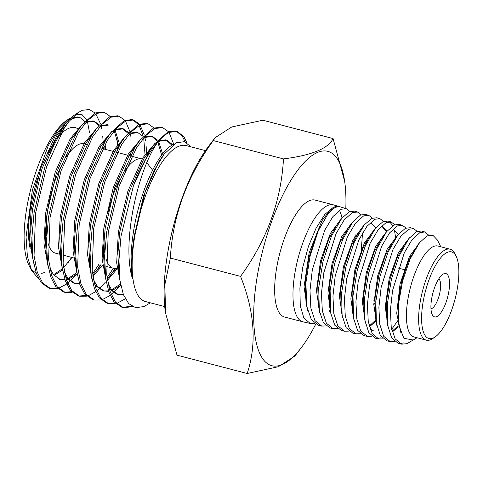<?xml version="1.0" encoding="UTF-8"?>
<svg xmlns="http://www.w3.org/2000/svg" width="483" height="483" viewBox="0 0 483 483"><rect width="100%" height="100%" fill="white"/><g stroke="black" fill="none" stroke-linecap="round" stroke-linejoin="round"><path stroke-width="0.72" d="M283.485 158.913C281.148 201.091 266.833 240.244 240.552 276.385C254.698 311.789 256.914 344.156 247.193 373.492L176.995 355.162L165.391 312.32A110.806 37.916 -75.4 0 1 167.752 252.621A110.806 37.916 -75.4 0 1 208.843 145.926L215.17 137.667L231.725 126.981L262.867 120.225L333.065 138.555C328.428 148.48 311.897 155.266 283.485 158.913L213.287 140.583L215.17 137.667M165.615 313.853L164.842 284.801L170.354 258.055C172.691 215.877 187.006 176.718 213.287 140.583M315.743 324.153A110.806 37.916 -75.4 0 1 301.217 347.79A110.806 37.916 -75.4 0 1 257.294 276.004A110.806 37.916 -75.4 0 1 303.572 163.127A110.806 37.916 -75.4 0 1 344.669 181.397A110.806 37.916 -75.4 0 1 345.804 208.535M247.193 373.492L278.335 366.73L294.89 356.049L301.217 347.79M68.918 119.591L55.605 135.065L40.657 168.44L31.147 209.248L29.439 239.634L33.629 263.193M71.677 117.985L77.624 116.934A80.921 27.688 104.6 0 1 78.469 117.115L79.719 117.441L72.999 118.329L70.168 119.989M63.43 126.359L56.928 135.409L41.979 168.784L32.47 209.598L30.67 231.085L31.709 250.417L33.055 259.703L31.902 237.564L34.045 212.876L44.985 166.617L54.549 141.954L65.235 123.889L73.024 116.065L78.276 112.503L68.809 121.613L63.726 128.967L46.549 166.895L35.567 213.275L34.045 255.767L37.269 272.146L42.721 283.074L50.649 288.635L57.628 288.568M82.617 123.992L70.144 138.863L55.189 172.238L45.68 213.045L43.971 243.432L48.167 266.99M59.977 279.536L64.867 279.488M66.159 279.168L67.24 278.812M99.498 125L94.257 121.239L87.532 122.127L84.525 123.908M78.844 129.142L71.466 139.207L56.511 172.582L47.008 213.389L45.209 234.877L46.247 254.209L47.594 263.501L46.44 241.355L48.578 216.674L59.56 170.288L76.737 132.366L81.808 125.031L95.187 112.974L102.915 111.99L104.437 112.388L96.709 113.372L87.52 120.472L78.258 132.765L61.081 170.686L50.099 217.066L48.578 259.564L51.808 275.938L57.254 286.872L65.187 292.432L72.166 292.366M49.846 268.234L53.589 274.827L60.629 279.729L65.042 280.013M66.358 279.796L67.789 279.422M97.155 127.79L84.676 142.66L69.727 176.029L60.218 216.843L58.509 247.23L62.699 270.782M65.302 276.131L66.799 278.274L73.845 283.183L79.58 283.811M74.509 283.334L79.405 283.279M108.79 125.037L102.07 125.918L99.063 127.705M93.376 132.94L86.004 143.004L71.049 176.38L61.54 217.187L59.741 238.674L60.78 258.007L62.126 267.292L60.973 245.153L63.116 220.465L74.098 174.085L91.275 136.164L96.34 128.828L109.719 116.771L117.454 115.787L118.975 116.186L111.241 117.17L102.058 124.264L92.796 136.556L75.62 174.484L64.637 220.864L63.116 263.362L66.34 279.735L71.792 290.669L79.719 296.224L86.705 296.164M64.384 272.032L68.121 278.625L75.167 283.527M111.688 131.587L99.214 146.452L84.259 179.827L74.756 220.634L73.048 251.021L77.238 274.579M128.569 132.596L123.328 128.828L116.602 129.716L113.602 131.497M107.914 136.737L100.536 146.802L85.582 180.171L76.079 220.985L74.279 242.472L75.318 261.804L76.073 266.157M126.226 135.379L113.753 150.249L98.798 183.625L89.289 224.432L87.58 254.819L91.77 278.377M94.378 283.726L95.869 285.87L102.915 290.772L108.651 291.4M103.585 290.929L108.476 290.875M143.101 136.387L137.86 132.626L131.141 133.513L128.134 135.294M122.447 140.529L115.075 150.593L100.12 183.969L90.611 224.776L88.812 246.264L89.85 265.596L91.196 274.887L90.043 252.742L92.187 228.061L103.169 181.674L120.345 143.753L125.411 136.417L138.79 124.36L146.524 123.376L148.046 123.775L140.311 124.759L131.128 131.859L121.867 144.151L104.69 182.073L93.708 228.453L92.187 270.951L95.411 287.325L100.862 298.259L108.79 303.819L115.775 303.753M93.454 279.621L97.192 286.214L104.237 291.116M140.758 139.176L128.285 154.047L113.33 187.422L103.827 228.23L102.118 258.616L106.308 282.169M108.91 287.518L110.408 289.661L117.454 294.57L123.624 295.137M118.118 294.721L123.407 294.582M157.639 140.185L152.399 136.423L145.679 137.305L142.672 139.092M136.985 144.326L129.607 154.391L114.658 187.766L105.149 228.574L103.35 250.061L104.388 269.393L105.143 273.746M107.993 283.418L111.73 290.011L118.776 294.914M155.297 142.974L142.823 157.838L127.868 191.214L118.359 232.021L116.669 262.806L121.04 286.461M172.799 144.864L166.937 140.215L160.211 141.102L157.398 142.751M151.523 148.124L144.145 158.189L129.19 191.558L119.681 232.371L117.882 253.859L118.927 273.191L120.044 280.919L118.951 260.18L121.028 236.066L133.483 185.647L149.416 151.342L154.488 144.012L167.861 131.956L175.595 130.965L177.116 131.364L169.382 132.354C165.621 134.117 161.745 137.407 157.742 142.231C137.872 169.461 121.39 243.263 132.487 278.83A80.921 27.688 -75.4 0 1 133.652 240.498L145.238 191.516L154.27 170.227L164.335 153.914L176.543 142.751L184.518 141.658L190.888 146.82M84.664 121.541A80.921 27.688 104.6 0 0 79.115 117.309M53.498 274.712L62.066 269.019M63.629 267.54L71.973 257.475M104.117 149.03L103.99 146.023M103.785 143.306L103.67 142.093M98.9 125.683L93.587 121.094M94.257 121.239L92.935 120.895L86.409 121.692M54.03 275.364L62.47 270.166M105.439 149.38L105.143 143.994M104.883 141.465L104.769 140.583M68.031 278.51L76.598 272.81M118.323 147.098L118.202 145.884M117.985 144.037L114.32 131.002M107.468 124.686L100.941 125.483M68.568 279.162L77.002 273.964M119.416 145.256L119.307 144.381M119.053 142.648L115.159 130.482M92.7 275.129L101.044 265.064M132.861 150.895L132.74 149.682M127.971 133.278L122.658 128.683M123.328 128.828L122.006 128.484L115.479 129.281M92.911 276.536L102.366 265.415M133.954 149.054L133.845 148.178M107.232 278.926L115.866 268.451M147.393 154.693L147.273 153.479M137.86 132.626L136.538 132.282L130.012 133.079M107.443 280.333L117.115 268.898M148.486 152.851L148.378 151.97M111.639 289.897L120.207 284.197M161.479 154.608L157.929 142.388M157.041 140.867L151.728 136.278M152.399 136.423L151.076 136.073L144.55 136.87M112.171 290.549L120.611 285.35M162.662 154.035L158.768 141.869M171.978 145.317L166.267 140.07M166.937 140.215L165.609 139.871L159.082 140.668M173.802 144.381L173.427 144.556C158.164 150.37 138.337 194.468 132.897 235.819C130.615 251.915 130.476 266.254 132.487 278.83M205.438 150.618L186.046 145.552A80.589 27.573 104.6 0 0 178.752 146.283A80.589 27.573 104.6 0 0 136.659 226.412A80.589 27.573 104.6 0 0 145.323 301.501L164.715 306.566M157.742 142.231A92.06 31.498 104.6 0 0 133.483 185.647M150.358 302.817L144.031 306.56L135.657 307.695L128.647 303.578L123.352 294.455L120.044 280.919M50.649 288.635L49.127 288.236L41.2 282.682L36.291 273.348L33.055 259.703M58.509 288.327L66.606 284.04M68.809 121.613A92.06 31.498 104.6 0 0 44.985 166.617M71.526 291.726L64.432 292.209M65.187 292.432L63.665 292.034L55.732 286.473L50.83 277.145L47.594 263.501M73.048 292.124L74.122 291.762M86.059 295.518L78.964 296.007M79.719 296.224L78.198 295.831L70.27 290.271L65.362 280.943L62.126 267.292M94.257 300.021L92.736 299.623L84.803 294.069L79.9 284.735L76.664 271.09L75.511 248.95L77.648 224.263L88.631 177.883L105.813 139.955L110.879 132.626L124.258 120.569L131.986 119.579L133.507 119.977L125.779 120.967L116.596 128.061L107.335 140.354L90.152 178.281L79.17 224.661L77.654 267.153L80.878 283.533L86.324 294.461L94.257 300.021L101.237 299.955M102.118 299.714L110.215 295.427M115.129 303.113L108.041 303.596M108.79 303.819L107.268 303.421L99.341 297.86L94.439 288.532L91.196 274.887M116.651 303.511L125.314 298.796M131.738 306.156L122.573 307.393M123.328 307.617L121.807 307.218L113.873 301.658L108.971 292.33L105.735 278.679L104.582 256.539L106.719 231.852L117.701 185.472L134.884 147.55L139.949 140.215L153.328 128.158L161.056 127.174L162.578 127.572L154.85 128.556L145.667 135.651L136.405 147.949L119.223 185.87L108.24 232.251L106.725 274.749L109.949 291.122L115.395 302.056L123.328 307.611L132.801 306.735M115.95 149.211L115.914 151.421M67.626 283.261L69.926 281.311M70.337 280.937L76.447 274.435M117.478 148.583L117.466 146.941M117.417 144.797L117.097 138.977M110.329 116.506L104.437 112.388M130.482 153.008L130.452 155.218M98.804 264.485L92.531 273.897M95.936 271.663L100.325 264.877M132.01 152.374L131.998 150.732M130.893 136.629L130.398 133.882M129.794 131.261L125.471 121.112M124.868 120.303L118.975 116.186M132.74 119.814L138.482 124.505M139.074 125.387L143.197 136.284M143.807 139.43L145.021 154.469M145.021 156.8L144.985 159.016M106.067 259.057A56.523 19.338 104.6 0 0 113.348 268.276L107.063 277.695M88.661 295.554L95.676 291.629M96.697 290.851L98.997 288.906M99.407 288.532L105.517 282.024M110.474 275.461L114.972 268.494M146.494 152.387L146.168 146.566M145.431 140.426L144.93 137.679M144.332 135.059L140.004 124.904M139.4 124.095L133.507 119.977M111.229 294.648L113.529 292.698M113.94 292.324L120.05 285.821M153.938 127.892L148.046 123.775M173.814 144.375L169.08 132.499M168.47 131.69L162.578 127.572M176.343 131.201L182.308 136.212L185.122 141.845M186.788 142.654L183.83 136.604L177.116 131.364M70.572 118.003L66.853 120.255A80.474 27.537 104.6 0 0 30.972 188.352A80.474 27.537 104.6 0 0 28.98 265.294L31.685 270.703L38.688 278.8M30.363 267.703A80.474 27.537 104.6 0 0 36.092 272.774M41.29 273.372A80.474 27.537 104.6 0 0 44.569 272.448M67.898 119.549L58.081 129.468L48.252 145.612L32.403 189.946L26.064 236.996L27.398 256.395L31.685 270.703M75.366 114.743L76.314 114.368L82.013 114.616L86.451 119.603M87.532 122.127L89.554 132.692M68.055 262.661L71.623 257.385M103.187 148.788L103.205 147.46M103.066 140.752L102.728 135.94M101.738 128.852L101.213 126.353M100.567 123.835L95.779 113.831M95.085 113.022L89.277 109.508L82.4 110.269L78.276 112.503M118.305 267.836A56.523 19.338 104.6 0 0 118.462 267.769A56.523 19.338 104.6 0 0 118.589 267.715A56.523 19.338 104.6 0 0 118.963 267.552L118.589 267.715M150.877 177.358A56.523 19.338 104.6 0 0 150.835 176.917M144.399 160.133A56.523 19.338 104.6 0 0 143.36 159.468M142.135 158.961A56.523 19.338 104.6 0 0 141.911 158.901A56.523 19.338 104.6 0 0 136.792 159.408A56.523 19.338 104.6 0 0 124.686 171.175M436.602 316.679A22.387 7.662 104.6 0 0 448.816 291.69A22.387 7.662 104.6 0 0 443.859 273.758A22.387 7.662 104.6 0 0 442.802 274.344A22.387 7.662 104.6 0 0 432.822 293.284A22.387 7.662 104.6 0 0 432.267 314.687A22.387 7.662 104.6 0 0 436.602 316.679M430.969 308.818A15.667 5.361 104.6 0 0 431.585 308.643A15.667 5.361 104.6 0 0 439.512 294.177A15.667 5.361 104.6 0 0 438.799 278.824M349.982 211.463L346.233 208.662L333.614 204.913A60.441 20.678 104.6 0 0 333.391 204.852L315.073 200.071A60.441 20.678 104.6 0 0 309.603 200.614A60.441 20.678 104.6 0 0 278.033 260.717A60.441 20.678 104.6 0 0 284.535 317.029L302.847 321.811A60.441 20.678 104.6 0 0 303.076 321.865L310.261 323.489L314.668 323.387M333.391 204.852A60.441 20.678 104.6 0 0 327.921 205.396A60.441 20.678 104.6 0 0 296.351 265.499A60.441 20.678 104.6 0 0 302.847 321.811M346.233 208.662L341.052 209.278L332.95 216.547L324.673 230.337L312.308 269.852L309.989 290.488L310.865 308.148L314.91 320.543L321.696 326.073L326.128 325.94M321.696 326.079L318.671 325.391L311.324 319.535L306.796 306.488L305.89 282.857L310.14 255.779L318.261 230.862L328.368 213.226L334.967 207.479L338.348 206.573L337.466 206.295L333.632 207.086L324.974 214.247L316.16 227.976L308.402 246.511L302.72 267.443L299.889 288.061L300.269 305.685L303.849 318.025L310.261 323.489M428.747 235.203L424.823 231.985L419.926 232.589L412.168 239.526L404.331 252.718L392.57 290.482L390.397 310.195L391.224 327.039L395.16 338.873L401.633 344.15L407.018 343.685L412.832 340.189M403.673 342.924L400.002 343.588M401.633 344.15L398.27 343.389L391.647 337.858L387.722 325.427L387.366 303.837L391.484 278.939L399.254 255.688L408.823 238.608L416.642 231.617L421.55 231.013L424.823 231.985M417.203 231.369L413.623 228.658L408.63 229.25L400.872 236.253L392.939 249.524L381.123 287.53L378.877 307.363L379.777 324.341L383.653 336.24L390.234 341.572L394.539 341.451M390.234 341.572L386.925 340.823L380.248 335.341L376.378 323.079L375.883 301.151L380.133 275.914L387.97 252.301L397.799 235.064L405.388 228.29L410.393 227.698L413.623 228.658M405.968 228.042L402.375 225.32L397.4 225.929L389.521 232.957L381.594 246.318L369.646 284.565L367.424 304.544L368.251 321.63L372.23 333.632L378.781 338.981L383.122 338.861M381.009 337.774L377.199 338.45M378.781 338.981L375.52 338.245L368.873 332.745L364.913 320.398L364.49 298.361L368.698 272.883L376.674 249.15L386.491 231.792L394.213 224.987L399.206 224.378L402.375 225.32M394.798 224.734L391.158 221.993L386.098 222.591L378.231 229.691L370.171 243.142L358.181 281.667L355.911 301.76L356.804 318.955L360.729 331.012L367.388 336.41L371.729 336.277M367.388 336.41L364.182 335.685L357.523 330.281L353.586 318.225L352.982 295.964L357.281 270.148L365.305 245.95L375.369 228.399L382.965 221.667L388.03 221.063L391.158 221.993M383.556 221.407L379.928 218.66L374.868 219.27L366.875 226.388L358.839 239.936L346.722 278.685L344.439 298.923L345.285 316.232L349.294 328.392L355.929 333.819L360.336 333.693M355.929 333.819L352.777 333.107L346.118 327.649L342.115 315.411L341.602 292.927L345.9 266.9L354.081 242.635L364.164 224.987L371.783 218.358L376.861 217.748L379.928 218.66M372.387 218.099L368.692 215.327L363.572 215.931L355.597 223.116L347.416 236.736L335.238 275.769L332.95 296.133L333.819 313.558L337.81 325.777L344.542 331.241L348.931 331.109M344.542 331.241L341.439 330.541L334.791 325.21L330.783 313.31L330.106 290.681L334.453 264.249L342.676 239.532L352.988 221.667L360.541 215.038L365.667 214.428L368.692 215.327M361.151 214.772L357.48 212.001L352.336 212.617L344.228 219.825L336.077 233.561L323.791 272.829L321.455 293.32L322.33 310.853L326.363 323.163L333.083 328.651L337.557 328.525M333.083 328.651L330.034 327.963L323.375 322.614L319.335 310.647L318.689 287.753L323.073 261.086L331.471 236.145L341.837 218.189L349.354 211.729L354.516 211.119L357.48 212.001M394.865 330.167L396.797 327.746M398.083 320.283L391.659 329.37M389.533 221.751L392.848 225.736M394.502 230.415L395.637 237.823M373.914 300.541L375.043 297.969M350.942 296.037L352.035 293.616M365.045 243.806L365.239 241.355M362.522 232.915L361.32 249.681M456.163 256.286L454.926 253.804A47.008 16.084 104.6 0 0 450.071 249.204L437.864 246.016A47.008 16.084 104.6 0 0 433.607 246.439A47.008 16.084 104.6 0 0 409.053 293.181A47.008 16.084 104.6 0 0 414.106 336.983L426.32 340.171A47.008 16.084 104.6 0 0 430.576 339.748A47.008 16.084 104.6 0 0 432.804 338.529L435.092 336.971A44.768 15.317 104.6 0 0 455.052 299.092A44.768 15.317 104.6 0 0 456.163 256.286A44.768 15.317 104.6 0 0 447.487 252.301A44.768 15.317 104.6 0 0 423.054 302.273A44.768 15.317 104.6 0 0 432.973 338.136A44.768 15.317 104.6 0 0 435.092 336.971M417.04 337.75L413.219 340.026L403.885 338.287L398.704 324.769L398.421 304.519L402.562 281.1L410.037 259.148L419.371 242.846L427.014 235.885L432.937 235.33L437.393 239.979L440.798 246.783M450.071 249.204A47.008 16.084 104.6 0 0 445.815 249.626A47.008 16.084 104.6 0 0 421.261 296.369A47.008 16.084 104.6 0 0 426.32 340.171M344.669 181.397L333.065 138.555M240.552 276.385L170.354 258.055M353.604 243.74L353.948 240.148M342.006 217.948A60.441 20.678 104.6 0 0 339.356 210.25M398.704 324.769L397.992 303.3L401.663 281.408L408.413 261.019L418.024 244.67M387.722 325.427L386.895 319.939L386.545 300.686L390.161 278.619L396.96 258.085L405.394 243.009L408.823 238.608M398.336 326.858L392.293 331.948M376.378 323.079L375.502 317.416L375.043 297.975L378.769 275.582L385.675 254.68L394.261 239.568L397.799 235.064M373.468 330.837L370.075 328.965M364.913 320.398L364.025 314.777L363.614 295.131L367.309 272.587L374.289 251.625L382.941 236.29L386.491 231.792M393.838 229.908L398.233 234.424M376.07 321.062L369.38 326.786M353.586 318.225L352.65 312.435L352.101 292.656L355.868 269.731L362.926 248.365L371.729 232.981L375.369 228.399M382.488 226.587L386.998 231.146M374.76 303.143L373.776 305.039M342.115 315.411L341.161 309.639L340.672 289.655L344.445 266.598L351.618 245.141L360.475 229.588L364.164 224.981M371.391 223.375L375.786 227.807M330.783 313.31L329.786 307.405L329.165 287.264L332.968 263.857L340.201 242.019L349.221 226.34L352.988 221.667M318.883 307.496L318.321 304.725L317.711 284.366L321.557 260.723L328.911 238.717L338.028 222.886L339.857 220.822M355.814 234.762L355.838 236.592M330.366 310.81L329.774 311.444M306.409 304.036L305.981 301.911L305.208 281.939L309.035 257.288L317.017 232.721L328.368 213.226M401.125 333.916L396.712 313.437L400.033 284.07L409.451 256.485L421.098 240.757M388.241 328.325L385.265 306.85L389.189 278.492L398.427 252.633L409.536 237.727M420.041 241.53L420.162 241.856M398.095 325.838L392.105 331.247M376.909 325.995L373.782 304.284L377.766 275.564L387.137 249.294L398.427 234.291M410.707 256.099L410.598 257.898M365.42 323.163L362.335 301.386L366.307 272.569L375.72 246.264L387.028 231.128M375.895 319.939L369.193 326.097M354.063 320.79L350.857 298.802L354.902 269.574L364.436 242.895L375.931 227.704M382.017 226.479L386.37 231.599M342.604 318.007L339.392 295.97L343.425 266.664L353.019 239.87L364.526 224.535M331.211 315.544L327.939 293.272L332.026 263.585L341.741 236.471L353.441 221.117M366.108 239.779L366.072 241.814M319.77 312.906L316.45 290.561L320.555 260.723L330.324 233.452L342.067 217.905M354.908 236.32L354.89 238.33M330.275 309.621L329.521 310.478M307.623 310.358L304.036 286.86L309.132 252.875L321.901 220.858L329.786 210.485L337.466 206.295M119.712 179.712A56.523 19.338 104.6 0 0 108.192 211.572M104.539 233.301A56.523 19.338 104.6 0 0 104.714 252.724M106.157 266.399L113.348 268.276A56.523 19.338 104.6 0 0 117.049 268.24M163.815 154.602L158.678 161.98L143.729 195.355L134.22 236.163L133.652 240.498M83.994 143.777A56.523 19.338 104.6 0 0 78.995 144.314A56.523 19.338 104.6 0 0 65.869 157.645M60.586 167.293A56.523 19.338 104.6 0 0 46.664 235.595M47.938 242.816A56.523 19.338 104.6 0 0 55.551 253.189L59.011 254.088M77.654 128.647A69.957 23.939 104.6 0 0 68.96 128.255A69.957 23.939 104.6 0 0 60.363 134.672M54.513 142.02A69.957 23.939 104.6 0 0 47.455 154.089M37.656 178.293A69.957 23.939 104.6 0 0 30.248 249.053M59.306 279.385L60.635 279.729M152.568 170.173L146.808 162.729M85.316 144.121L86.523 144.435M99.854 147.919L101.056 148.233M102.577 148.631L113.064 151.366M114.386 151.716L115.594 152.03M117.115 152.429L127.603 155.164M128.925 155.508L130.126 155.822M131.648 156.22L141.911 158.901M324.033 248.679L326.442 249.313M398.252 268.059L405.032 269.834M416.793 246.173L419.371 242.846M318.321 304.725L319.335 310.647M338.028 222.886L341.837 218.189M305.981 301.911L306.796 306.488M60.339 254.438L61.027 254.619M62.548 255.012L73.549 257.886M74.871 258.23L75.559 258.411M103.942 265.825L104.636 266.006M81.808 125.031L76.097 132.475M96.34 128.828L90.635 136.266M76.664 271.09L75.318 261.804M110.879 132.626L105.167 140.064M125.411 136.417L119.706 143.862M105.735 278.679L104.388 269.393M139.949 140.215L134.238 147.653M154.488 144.012L148.776 151.451M164.335 153.914L163.308 155.248M61.558 128.677L65.235 123.889"/></g></svg>

